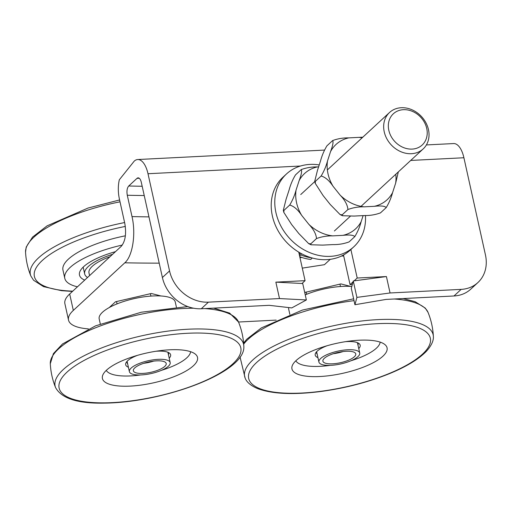 <?xml version="1.0" encoding="UTF-8"?>
<svg xmlns="http://www.w3.org/2000/svg" width="511" height="511" viewBox="0 0 511 511"><rect width="100%" height="100%" fill="white"/><g stroke="black" fill="none" stroke-linecap="round" stroke-linejoin="round"><path stroke-width="0.77" d="M333.332 353.708A16.825 5.289 167.5 0 0 343.137 351.53M337.701 352.494A16.825 5.289 -12.5 0 1 355.758 353.899A16.825 5.289 -12.5 0 1 340.473 362.708A16.825 5.289 -12.5 0 1 322.901 361.188A16.825 5.289 -12.5 0 1 337.701 352.494M337.305 351.268A20.9 6.566 -12.5 0 1 359.731 353.018A20.9 6.566 -12.5 0 1 340.748 363.953A20.9 6.566 -12.5 0 1 318.921 362.069A20.9 6.566 -12.5 0 1 337.305 351.268M340.473 286.505L339.943 284.122M306.083 291.96L306.6 294.304M143.789 363.289A16.825 5.289 167.5 0 0 153.594 361.117M148.158 362.075A16.825 5.289 -12.5 0 1 166.216 363.487A16.825 5.289 -12.5 0 1 150.93 372.289A16.825 5.289 -12.5 0 1 133.358 370.769A16.825 5.289 -12.5 0 1 148.158 362.075M147.762 360.855A20.9 6.566 -12.5 0 1 170.189 362.606A20.9 6.566 -12.5 0 1 151.205 373.541A20.9 6.566 -12.5 0 1 129.379 371.65A20.9 6.566 -12.5 0 1 147.762 360.855M150.93 296.093L150.4 293.704M116.54 301.541L117.057 303.885M319.228 164.925A49.593 41.455 47.3 0 0 286.486 173.957L282.915 177.26A49.593 41.455 47.3 0 0 281.459 178.684A49.593 41.455 47.3 0 0 286.978 242.699A49.593 41.455 47.3 0 0 350.239 250.103L353.81 246.8A49.593 41.455 47.3 0 0 365.435 215.495M286.486 173.957A49.593 41.455 47.3 0 0 285.029 175.382A49.593 41.455 47.3 0 0 290.548 239.404A49.593 41.455 47.3 0 0 353.81 246.8M169.55 270.919L162.402 277.518A35.425 29.606 47.3 0 0 201.277 308.759L208.418 302.154A35.425 29.606 -132.7 0 1 169.55 270.919L147.998 173.727A22.669 10.207 87.1 0 0 137.715 159.534A22.669 10.207 87.1 0 0 134.201 161.163L119.312 179.789C117.964 185.863 117.977 192.206 119.35 198.83L124.773 223.281C126.543 233.719 125.342 241.422 121.177 246.391L69.681 293.985A56.683 17.802 167.5 0 0 64.891 303.694L68.525 320.11A56.683 17.802 -12.5 0 1 73.322 310.401L124.812 262.807A1099.953 345.519 167.5 0 0 159.221 263.159M162.402 277.518L141.298 182.299A7.084 3.187 -92.9 0 0 138.079 177.86A7.084 3.187 -92.9 0 0 136.98 178.371L128.721 186.004C127.06 187.997 126.575 191.076 127.284 195.247L132.01 216.594C136.13 234.134 132.579 256.196 124.812 262.807M201.277 308.759L269.195 305.322L291.762 307.922L306.364 299.951L302.723 283.528L302.014 283.496L305.073 280.667L298.75 252.134M208.418 302.154L279.498 298.565L275.857 282.142L305.073 280.667M350.878 249.515L357.202 278.029L386.418 276.553L390.059 292.969L461.139 289.379L453.998 295.978A35.425 29.606 47.3 0 0 470.765 289.156L477.906 282.557A35.425 29.606 -132.7 0 1 461.139 289.379M410.716 160.441L463.905 157.752L485.45 254.944A35.425 29.606 -132.7 0 1 477.906 282.557M463.905 157.752A22.669 10.207 -92.9 0 0 453.615 143.559L426.385 144.932M350.061 284.633L352.322 284.518L353.024 281.893L350.061 284.633L343.488 254.983M357.202 278.029L354.142 280.858L386.418 276.553M390.059 292.969L356.908 297.389L354.941 304.728L386.08 299.414L453.998 295.978M353.024 281.893L353.267 280.973L354.142 280.858M302.014 283.496L275.857 282.142M356.908 297.389L353.267 280.973M306.364 299.951L279.498 298.565M352.322 284.518L351.3 288.313L354.941 304.728M88.397 328.886A56.683 17.802 -12.5 0 1 68.525 320.11M204.726 308.58A96.528 30.321 -12.5 0 1 238.522 322.019L276.157 320.11M304.709 292.496L340.888 283.905L350.559 286.396M109.245 307.558L115.492 301.784L151.345 293.486L161.016 295.984M363.123 215.616L361.156 221.659C359.77 226.903 357.649 231.892 354.8 236.625C353.433 235.06 349.467 234.632 342.913 235.354L332.674 235.871C327.008 235.769 321.617 236.67 316.501 238.56C316.105 233.993 313.55 229.241 308.823 224.31L301.662 215.348C297.836 209.593 293.851 206.157 289.705 205.058C292.554 200.318 294.675 195.33 296.061 190.092L299.139 180.613C301.42 174.545 302.116 170.878 301.209 169.607C306.332 167.717 311.723 166.816 317.382 166.918L318.602 166.861M301.349 169.499L295.499 174.89C292.65 179.629 290.529 184.612 289.143 189.856L286.064 199.328L283.33 210.213L283.995 210.334L283.803 212.34L291.666 224.591L298.826 233.546L308.695 243.632L310.784 243.843L311.039 244.775L322.671 245.114L332.917 244.597C338.576 244.699 343.967 243.804 349.09 241.907L354.8 236.625M283.995 210.334L289.705 205.058M310.784 243.843L316.501 238.56M332.731 140.487L332.635 140.57C337.752 138.673 343.143 137.772 348.809 137.881A37.635 31.458 47.3 0 0 330.56 151.569C332.846 145.507 333.536 141.841 332.635 140.57L326.919 145.846C324.07 150.585 321.956 155.574 320.563 160.812L317.484 170.291L314.75 181.175L315.415 181.296L315.223 183.296L323.086 195.547L330.253 204.509L340.122 214.594L342.21 214.799L342.466 215.731L354.097 216.07L364.337 215.553C369.996 215.661 375.387 214.761 380.51 212.863L380.376 212.978M380.376 212.972L386.22 207.587C384.853 206.016 380.893 205.588 374.333 206.316A37.635 31.458 47.3 0 0 392.582 192.621C391.19 197.859 389.069 202.848 386.22 207.587M364.094 206.834C358.435 206.725 353.044 207.626 347.921 209.523C347.525 204.949 344.97 200.197 340.249 195.266A37.635 31.458 47.3 0 0 364.094 206.834L374.333 206.316M333.083 186.311C329.256 180.549 325.271 177.119 321.125 176.014C323.974 171.281 326.095 166.292 327.487 161.048A37.635 31.458 47.3 0 0 333.083 186.311L340.249 195.266M398.325 171.894L395.655 183.142A37.635 31.458 47.3 0 0 395.782 174.245M362.12 137.823A37.635 31.458 47.3 0 0 359.048 137.363L362.797 137.197M359.048 137.363L348.809 137.881M321.125 176.014L315.415 181.296M330.56 151.569L327.487 161.048M347.921 209.523L342.21 214.799M392.582 192.621L395.655 183.142M89.578 275.595L88.997 272.957A38.97 12.238 -12.5 0 1 109.999 256.72M87.528 277.486A43.397 13.631 -12.5 0 1 84.673 273.915A43.397 13.631 -12.5 0 1 112.637 254.28M125.367 235.814A63.766 20.031 167.5 0 0 62.962 270.115L64.782 278.323A63.766 20.031 167.5 0 0 77.448 286.805M122.327 245.05A63.766 20.031 167.5 0 0 64.782 278.323M84.685 280.117A48.711 15.298 -12.5 0 1 79.486 275.065A48.711 15.298 -12.5 0 1 115.486 251.648M305.233 294.866A38.97 12.238 -12.5 0 1 351.792 286.492M289.852 314.412L288.728 309.34A38.97 12.238 -12.5 0 1 288.734 307.577M358.754 348.598A23.027 7.231 167.5 0 0 358.383 343.117A23.027 7.231 167.5 0 0 345.41 341.68M327.11 345.736A23.027 7.231 167.5 0 0 315.958 352.526A23.027 7.231 167.5 0 0 317.944 357.643M357.259 342.6A21.258 6.675 -12.5 0 1 358.077 343.916A21.258 6.675 -12.5 0 1 357.994 345.174M317.184 354.225A21.258 6.675 -12.5 0 1 316.577 353.114A21.258 6.675 -12.5 0 1 316.763 351.581M295.812 360.804A43.397 13.631 167.5 0 0 330.138 365.365M350.961 360.747A43.397 13.631 167.5 0 0 380.146 342.108M383.212 355.924A48.711 15.298 -12.5 0 1 331.409 375.381A48.711 15.298 -12.5 0 1 291.953 368.91A48.711 15.298 -12.5 0 1 336.2 343.43A48.711 15.298 -12.5 0 1 387.063 347.825A48.711 15.298 -12.5 0 1 383.212 355.924M100.309 324L99.185 318.921A38.97 12.238 -12.5 0 1 134.578 298.539A38.97 12.238 -12.5 0 1 175.273 302.052L176.397 307.13M169.211 358.179A23.027 7.231 167.5 0 0 168.847 352.705A23.027 7.231 167.5 0 0 159.234 351.102A23.027 7.231 167.5 0 0 155.868 351.261M137.568 355.317A23.027 7.231 167.5 0 0 126.415 362.107A23.027 7.231 167.5 0 0 128.402 367.23M127.641 363.806A21.258 6.675 -12.5 0 1 127.035 362.701A21.258 6.675 -12.5 0 1 127.22 361.162M167.717 352.188A21.258 6.675 -12.5 0 1 168.534 353.497A21.258 6.675 -12.5 0 1 168.451 354.762M106.269 370.392A43.397 13.631 167.5 0 0 127.258 376.026A43.397 13.631 167.5 0 0 140.595 374.953M161.419 370.334A43.397 13.631 167.5 0 0 190.603 351.696M173.414 349.677A48.711 15.298 -12.5 0 1 197.521 357.406A48.711 15.298 -12.5 0 1 153.281 382.886A48.711 15.298 -12.5 0 1 102.411 378.491A48.711 15.298 -12.5 0 1 124.524 359.789A48.711 15.298 -12.5 0 1 173.414 349.677M299.446 255.257L300.034 252.888M301.145 253.507L300.794 254.919L299.612 256.011M299.759 256.688A40.739 34.052 47.3 0 0 310.777 259.422L312.304 258.01M300.794 254.919A40.739 34.052 47.3 0 0 311.621 257.819M301.771 257.435L299.989 257.723M324.594 264.545L330.24 259.326M302.295 268.128L324.415 264.692M384.246 131.883A24.796 20.727 47.3 0 0 400.662 151.62A24.796 20.727 47.3 0 0 423.178 148.925A24.796 20.727 47.3 0 0 421.569 116.642A24.796 20.727 47.3 0 0 389.516 112.503A24.796 20.727 47.3 0 0 384.246 131.883M388.833 130.394A21.258 17.764 -132.7 0 1 413.431 111.832A21.258 17.764 -132.7 0 1 421.07 145.948A21.258 17.764 -132.7 0 1 388.833 130.394M73.322 310.401L69.681 293.985M127.284 195.247A1064.528 334.392 167.5 0 0 144.23 195.541M128.721 186.004A1057.444 332.163 167.5 0 0 142.173 186.253M132.01 216.594A1064.528 334.392 167.5 0 0 148.963 216.881M341.284 256.107A1099.953 345.519 167.5 0 0 343.692 255.928M147.998 173.727L300.525 166.018M136.98 178.371L139.222 178.256M317.382 166.918A37.635 31.458 47.3 0 0 299.139 180.613M342.913 235.354A37.635 31.458 47.3 0 0 361.156 221.659M308.823 224.31A37.635 31.458 47.3 0 0 332.674 235.871M296.061 190.092A37.635 31.458 47.3 0 0 301.662 215.348M72.747 291.149A93.034 29.223 -12.5 0 1 38.446 264.526A93.034 29.223 -12.5 0 1 125.323 226.43M124.614 222.56A96.528 30.321 167.5 0 0 30.845 275.978L33.585 280.271L43.524 286.626L61.467 290.676L72.453 291.423M30.845 275.978C27.747 268.313 25.984 260.361 25.55 252.108A96.528 30.321 -12.5 0 1 120.015 201.826M243.702 344.101A96.528 30.321 -12.5 0 1 354.034 300.64M394.268 298.999A96.528 30.321 -12.5 0 1 428.065 312.432C431.156 320.097 432.926 328.049 433.354 336.302A96.528 30.321 167.5 0 0 357.406 321.534A96.528 30.321 167.5 0 0 252.293 360.44A96.528 30.321 167.5 0 0 245.133 378.031L240.042 357.004M256.049 363.034A93.034 29.223 -12.5 0 1 412.747 326.063A93.034 29.223 -12.5 0 1 349.735 386.003A93.034 29.223 -12.5 0 1 256.049 363.034M187.761 306.555L141.292 312.221L95.627 325.82L62.559 343.929L53.406 353.612L50.302 363.743A96.528 30.321 -12.5 0 1 96.464 327.423A96.528 30.321 -12.5 0 1 191.223 308.229A96.528 30.321 -12.5 0 1 193.656 308.216M243.811 345.89A96.528 30.321 167.5 0 0 195.822 328.969A96.528 30.321 167.5 0 0 96.835 349.875A96.528 30.321 167.5 0 0 55.59 387.613C61.639 398.548 77.947 403.716 104.506 403.115C163.226 402.591 246.634 372.366 243.811 345.89C243.383 337.637 241.62 329.678 238.522 322.019L229.637 313.115L213.668 308.127M105.183 402.853A93.034 29.223 -12.5 0 1 103.707 351.427A93.034 29.223 -12.5 0 1 241.013 349.569A93.034 29.223 -12.5 0 1 105.183 402.853M316.66 351.855L318.921 362.069M357.47 342.804L359.731 353.018M127.118 361.437L129.379 371.65M167.927 352.392L170.189 362.606M137.715 159.534L324.472 150.087M311.039 244.775L308.689 243.638M283.324 210.219L283.797 212.34M342.466 215.738L340.122 214.594M315.223 183.296L314.75 181.175M84.673 273.915L83.165 267.132M25.55 252.108L26.221 247.056L32.551 237.098L47.095 225.843L88.058 208.034L119.6 199.961M243.613 343.047L246.839 339.151L261.389 327.896L302.352 310.088L353.625 298.801M403.217 298.545L415.156 301.701L425.28 308.101L428.065 312.432M245.133 378.031C245.9 380.305 248.55 384.821 257.819 388.679C272.414 394 293.276 394.958 320.41 391.554C345.066 388.239 368.073 382.279 389.433 373.656C406.168 366.777 418.42 359.386 426.193 351.485C433.117 343.98 433.622 338.71 433.354 336.302M50.302 363.743C50.73 371.995 52.492 379.954 55.59 387.613M334.398 230.978L350.348 216.236M361.022 206.367L423.178 148.925M300.736 194.557L314.821 181.539M327.359 169.946L389.516 112.503"/></g></svg>
